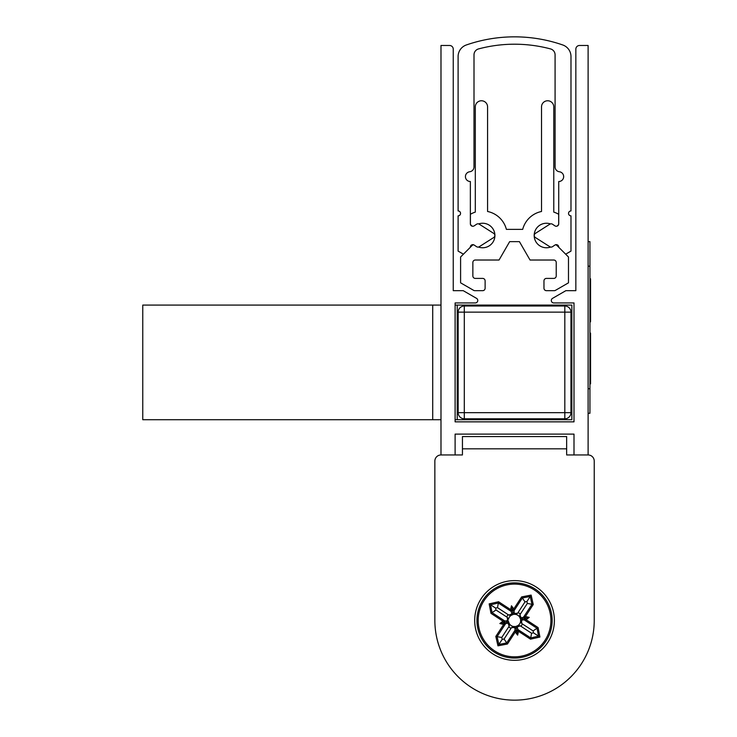 <?xml version="1.0" encoding="UTF-8"?>
<svg xmlns="http://www.w3.org/2000/svg" width="737" height="737" viewBox="0 0 737 737"><rect width="100%" height="100%" fill="white"/><g stroke="black" fill="none" stroke-linecap="round" stroke-linejoin="round"><path stroke-width="1.11" d="M588.108 454.959L566.652 454.959L574.003 454.959L574.003 434.111L455.107 434.111L455.107 454.959L462.44 454.959L440.984 454.959L440.984 45.482L449.57 45.482A3.676 3.676 0 0 1 453.246 49.158L453.246 290.673L463.232 290.673L476.535 298.356A2.451 2.451 0 0 1 475.31 302.935L455.107 302.935L455.107 421.85L574.003 421.85L574.003 302.935L553.773 302.935A2.451 2.451 0 0 1 552.547 298.356L565.859 290.673L575.846 290.673L575.846 49.158A3.676 3.676 0 0 1 579.522 45.482L588.108 45.482L588.108 454.959A6.126 6.126 0 0 1 594.234 461.086L594.234 620.462L594.234 461.086M473.698 244.822A2.451 2.451 0 0 0 472.085 245.532L460.597 257.01L460.597 282.833L473.615 290.341A2.451 2.451 0 0 0 474.84 290.673L482.671 290.673A2.451 2.451 0 0 0 485.121 288.222L485.121 280.871A2.451 2.451 0 0 0 482.671 278.411L475.31 278.411A2.451 2.451 0 0 1 472.859 275.96L472.859 262.473A2.451 2.451 0 0 1 475.31 260.023L499.05 260.023L509.663 241.635L519.419 241.635L530.041 260.023L553.773 260.023A2.451 2.451 0 0 1 556.223 262.473L556.223 275.96A2.451 2.451 0 0 1 553.773 278.411L546.421 278.411A2.451 2.451 0 0 0 543.97 280.871L543.97 288.222A2.451 2.451 0 0 0 546.421 290.673L554.252 290.673A2.451 2.451 0 0 0 555.477 290.341L568.485 282.833L568.485 257.01L557.006 245.532A2.451 2.451 0 0 0 555.394 244.822M550.585 247.042A12.262 12.262 0 0 1 534.178 235.582A12.262 12.262 0 0 1 550.428 223.919M556.914 226.176A2.451 2.451 0 0 0 557.412 225.789L558.591 224.61M558.683 224.288L558.683 214.264A24.524 24.524 0 0 0 553.773 212.109L553.773 106.745A6.126 6.126 0 0 0 547.646 100.766A6.126 6.126 0 0 0 541.52 106.745L541.52 211.482A24.524 24.524 0 0 0 522.699 229.373L506.393 229.373A24.524 24.524 0 0 0 487.572 211.482L487.572 106.745A6.126 6.126 0 0 0 481.436 100.766A6.126 6.126 0 0 0 475.31 106.745L475.31 212.109A24.524 24.524 0 0 0 470.409 214.264L470.409 224.288M470.455 224.472L471.726 225.752A2.451 2.451 0 0 0 472.408 226.231M478.654 223.919A12.262 12.262 0 0 1 494.914 235.582A12.262 12.262 0 0 1 478.506 247.042M558.729 247.254L558.729 247.107A2.451 2.451 0 0 0 554.906 245.071L552.501 246.683A2.451 2.451 0 0 1 549.82 246.72L535.384 237.526A2.451 2.451 0 0 1 535.384 233.389L549.82 224.195A2.451 2.451 0 0 1 552.501 224.232L554.906 225.844A2.451 2.451 0 0 0 558.729 223.808L558.729 181.523A4.901 4.901 0 0 0 563.658 176.944A4.901 4.901 0 0 0 559.374 171.758A4.901 4.901 0 0 1 555.081 166.894L555.081 54.842A6.126 6.126 0 0 0 550.53 48.918A139.763 139.763 0 0 0 478.553 48.918A6.126 6.126 0 0 0 474.002 54.842L474.002 166.894A4.901 4.901 0 0 1 469.718 171.758A4.901 4.901 0 0 0 465.434 176.944A4.901 4.901 0 0 0 470.363 181.523L470.363 223.808A2.451 2.451 0 0 0 474.186 225.844L476.581 224.232A2.451 2.451 0 0 1 479.271 224.195L493.707 233.389A2.451 2.451 0 0 1 493.707 237.526L479.271 246.72A2.451 2.451 0 0 1 476.581 246.683L474.186 245.071A2.451 2.451 0 0 0 470.363 247.107L470.363 247.254M463.435 254.182L458.101 251.105L458.101 215.849A2.451 2.451 0 0 0 460.551 213.398A2.451 2.451 0 0 0 458.101 210.948L458.101 56.556A12.262 12.262 0 0 1 466.346 44.966A147.114 147.114 0 0 1 562.746 44.966A12.262 12.262 0 0 1 570.982 56.556L570.982 210.948A2.451 2.451 0 0 0 568.531 213.398A2.451 2.451 0 0 0 570.982 215.849L570.982 251.105L565.657 254.182M455.107 419.712L457.226 419.712L457.226 305.081L455.107 305.081M440.984 419.712L142.766 419.712L142.766 305.081L440.984 305.081M457.226 305.081L571.857 305.081L571.857 419.712L457.226 419.712M464.292 306.002L564.818 306.002A6.126 6.126 0 0 1 570.954 312.129L570.954 412.656A6.126 6.126 0 0 1 564.818 418.791L464.292 418.791A6.126 6.126 0 0 1 458.165 412.656L458.165 312.129A6.126 6.126 0 0 1 464.292 306.002L464.292 412.656L564.818 412.656L564.818 312.129L458.165 312.129M588.108 413.273L589.941 413.273L589.941 241.635L588.108 241.635M589.941 383.839L590.558 383.839L590.558 333.124L589.941 333.152M589.941 321.793L590.558 321.793L589.941 321.12L590.558 321.12L590.558 278.881L589.941 278.881L590.558 278.881M589.941 298.421L590.558 298.421M589.941 279.572L590.558 279.572M589.941 363.921L590.558 363.921M589.941 349.762L590.558 349.762M589.941 333.787L590.558 333.787M434.858 461.086L434.858 620.462L434.858 461.086A6.126 6.126 0 0 1 440.984 454.959M566.652 454.278L566.652 436.562L554.39 436.562M515.209 629.914L517.042 632.355L517.623 635.147L515.283 632.024L514.776 627.473L511.45 627.694L504.09 639.016L502.183 639.384L501.75 637.487L509.166 626.201L509.47 623.935L508.567 621.89A6.145 6.145 0 0 1 508.493 621.558L508.208 620.729L506.245 622.203L508.631 622.765L508.567 621.89M495.992 610.006L490.989 613.359L502.984 621.199L507.535 620.692L507.314 617.366L495.992 610.006L495.614 608.099L497.512 607.666L508.806 615.082L511.073 615.395L513.118 614.483A6.145 6.145 0 0 1 520.598 619.366A6.145 6.145 0 0 0 520.525 619.034L520.451 618.159L522.846 618.721L520.884 620.195L521.556 620.232L523.998 619.799L526.439 617.965L522.846 618.721M490.989 613.359L489.156 603.879L498.581 601.742L510.575 609.582L511.469 605.777L513.809 608.9L514.315 613.451L517.632 613.23L525.002 601.908L526.909 601.539L527.342 603.437L519.926 614.722L519.613 616.989L520.525 619.034M521.556 620.232L521.778 623.557L533.1 630.918L533.468 632.825L531.57 633.258L520.276 625.842L517.153 626.975L518.516 631.342L517.623 635.147M531.57 633.258L530.732 637.91L517.743 629.426M504.09 639.016L506.724 642.95L498.866 644.47L497.097 636.648L505.619 623.649L502.652 622.958L506.245 622.203M509.166 626.201L508.033 623.069L505.619 623.649M501.75 637.487L495.826 636.427L503.666 624.432L505.582 623.659M508.806 615.082L511.939 613.949L510.575 609.582M497.512 607.666L498.35 603.013L511.34 611.498M525.002 601.908L522.358 597.974L530.225 596.454L531.994 604.276L523.463 617.274L526.439 617.965L529.23 617.385L525.426 616.491L523.51 617.256M527.342 603.437L533.256 604.497L525.426 616.491M523.463 617.274L521.059 617.855L519.926 614.722M529.23 617.385L526.107 619.725L523.998 619.799M533.1 630.918L537.024 628.274L538.544 636.142L530.732 637.91L530.502 639.172L518.516 631.342M546.016 641.024A37.587 37.587 0 0 0 516.619 582.93A37.587 37.587 0 0 0 481.003 637.431A37.587 37.587 0 0 0 546.016 641.024M533.468 632.825L539.926 637.044L530.502 639.172M502.183 639.384L497.963 645.842L495.826 636.427M495.614 608.099L490.538 604.782L498.35 603.013L498.581 601.742M526.909 601.539L531.128 595.081L533.256 604.497M521.778 623.557L520.58 621.604L520.884 620.195M521.059 617.855L520.451 618.159M514.279 614.124L513.449 614.409A6.145 6.145 0 0 0 513.118 614.483L512.243 614.547L512.805 612.161L514.279 614.124L514.315 613.451M511.469 605.777L512.805 612.161M511.939 613.949L512.243 614.547M508.208 620.729L507.535 620.692M508.033 623.069L508.631 622.765M520.276 625.842L518.019 625.529A6.145 6.145 0 0 1 515.633 626.514A6.145 6.145 0 0 0 515.974 626.441L516.84 626.376L516.287 628.762L514.813 626.8L514.776 627.473M511.45 627.694L513.403 626.505L514.813 626.8M517.733 629.38L517.042 632.355L516.287 628.762M517.153 626.975L516.84 626.376M515.485 626.533L513.394 626.505A6.145 6.145 0 0 1 509.47 623.935A6.145 6.145 0 0 0 513.403 626.505A6.145 6.145 0 0 1 508.493 621.558L508.475 621.402M516.149 626.395L518.019 625.529A6.145 6.145 0 0 0 520.58 621.604A6.145 6.145 0 0 1 518.019 625.529L515.974 626.441M507.314 617.366L508.502 619.32A6.145 6.145 0 0 1 511.073 615.395A6.145 6.145 0 0 0 508.502 619.32M517.632 613.23L515.688 614.418A6.145 6.145 0 0 1 519.613 616.989A6.145 6.145 0 0 0 515.688 614.418M526.107 619.725L538.093 627.565L537.024 628.274L524.044 619.789M515.283 632.024L507.443 644.009L506.724 642.95L515.209 629.96M513.809 608.9L521.639 596.915L522.358 597.974L513.873 610.964M505.094 621.125L502.652 622.958L499.861 623.539L503.666 624.432M489.156 603.879L490.538 604.782L492.058 612.64L505.048 621.134M514.546 660.306A39.844 39.844 0 0 1 480.036 600.535A39.844 39.844 0 0 1 549.047 600.535A39.844 39.844 0 0 1 514.546 660.306M566.652 448.824L462.44 448.824L462.44 454.278M434.858 620.462A79.688 79.688 0 0 0 514.546 700.15A79.688 79.688 0 0 0 594.234 620.462M566.652 436.562L462.44 436.562L462.44 448.824M432.711 419.712L432.711 305.081M570.954 412.656L564.818 412.656L564.818 418.791M564.818 306.002L564.818 312.129L570.954 312.129M464.292 418.791L464.292 412.656L458.165 412.656M589.941 388.749L588.108 388.749M589.941 266.158L588.108 266.158M508.733 626.8A8.595 8.595 0 0 0 511.073 628.329M508.208 614.649A8.595 8.595 0 0 0 506.678 616.989M520.359 614.124A8.595 8.595 0 0 0 518.019 612.594M521.639 596.915L531.128 595.081M538.093 627.565L539.926 637.044M507.443 644.009L497.963 645.842M502.984 621.199L499.861 623.539M544.984 640.352A36.362 36.362 0 0 0 516.545 584.155A36.362 36.362 0 0 0 482.099 636.879A36.362 36.362 0 0 0 544.984 640.352M520.884 626.275A8.595 8.595 0 0 0 522.413 623.935M513.882 611.01L512.049 608.569L511.358 611.544M589.941 364.235L590.558 364.235M589.941 321.12L590.558 321.12M589.941 333.124L590.558 333.124M589.941 278.835L590.558 278.835M520.58 621.604L520.617 619.522M509.47 623.935L508.613 622.065M511.073 615.395L512.943 614.529M519.613 616.989L520.479 618.859"/></g></svg>
